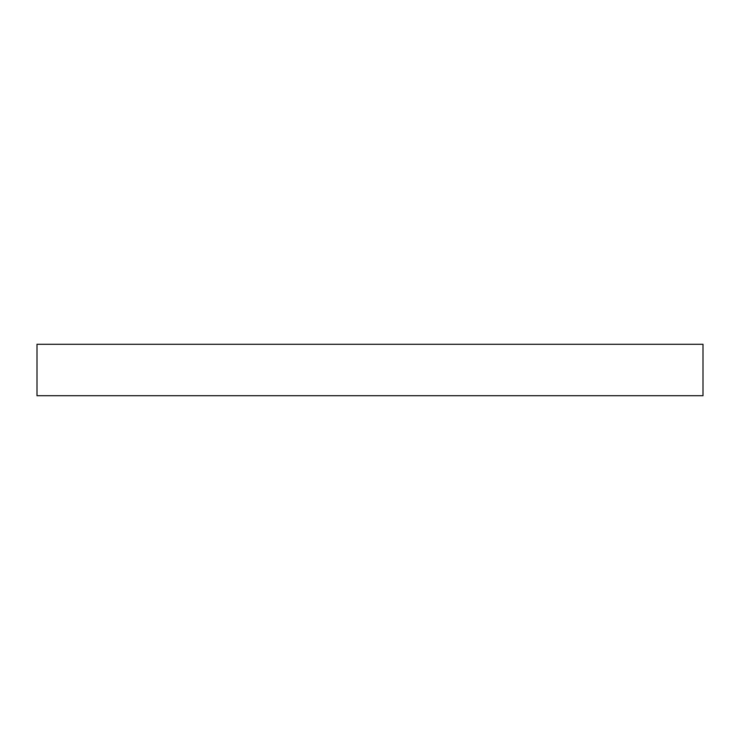 <?xml version="1.0" encoding="UTF-8"?>
<svg xmlns="http://www.w3.org/2000/svg" width="740" height="740" viewBox="0 0 740 740"><rect width="100%" height="100%" fill="white"/><g stroke="black" fill="none" stroke-linecap="round" stroke-linejoin="round"><path stroke-width="1.11" d="M703 344.294L37 344.294L37 395.706L703 395.706L703 344.294"/></g></svg>
